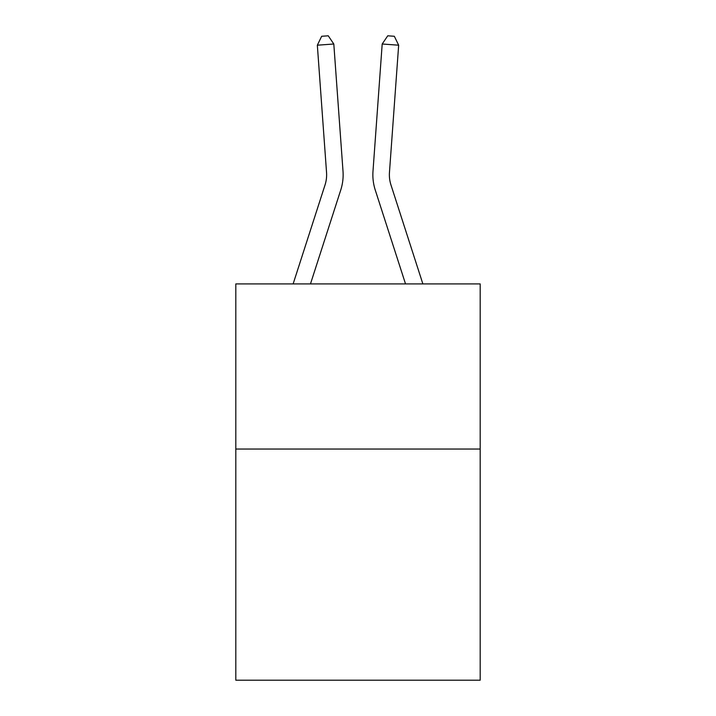 <?xml version="1.0" encoding="UTF-8"?>
<svg xmlns="http://www.w3.org/2000/svg" width="716" height="716" viewBox="0 0 716 716"><rect width="100%" height="100%" fill="white"/><g stroke="black" fill="none" stroke-linecap="round" stroke-linejoin="round"><path stroke-width="1.07" d="M480.185 449.03L480.185 680.2L235.815 680.2L235.815 283.912L480.185 283.912L480.185 449.03L235.815 449.03M293.13 283.912L325.037 184.934A33.026 33.026 0 0 0 326.541 172.422L317.34 45.197L333.808 44.007L343.009 171.231A49.538 49.538 0 0 1 340.753 190L310.476 283.912M422.87 283.912L390.963 184.934A33.026 33.026 0 0 1 389.459 172.422L398.66 45.197L382.192 44.007L372.991 171.231A49.538 49.538 0 0 0 375.247 190L405.525 283.912M325.037 184.934A33.026 33.026 0 0 0 326.541 172.422A33.026 33.026 0 0 1 325.037 184.934A33.026 33.026 0 0 0 326.541 172.422A33.026 33.026 0 0 1 325.037 184.934A33.026 33.026 0 0 0 326.541 172.422A33.026 33.026 0 0 1 325.037 184.934A33.026 33.026 0 0 0 326.541 172.422M390.963 184.934A33.026 33.026 0 0 1 389.459 172.422A33.026 33.026 0 0 0 390.963 184.934A33.026 33.026 0 0 1 389.459 172.422A33.026 33.026 0 0 0 390.963 184.934A33.026 33.026 0 0 1 389.459 172.422A33.026 33.026 0 0 0 390.963 184.934A33.026 33.026 0 0 1 389.459 172.422A33.026 33.026 0 0 0 390.963 184.934M382.192 44.007L372.991 171.231L382.192 44.007L372.991 171.231L382.192 44.007L372.991 171.231L382.192 44.007L372.991 171.231L382.192 44.007L387.75 35.8L394.337 36.274L398.66 45.197M317.34 45.197L321.663 36.274L328.25 35.8L333.808 44.007"/></g></svg>
